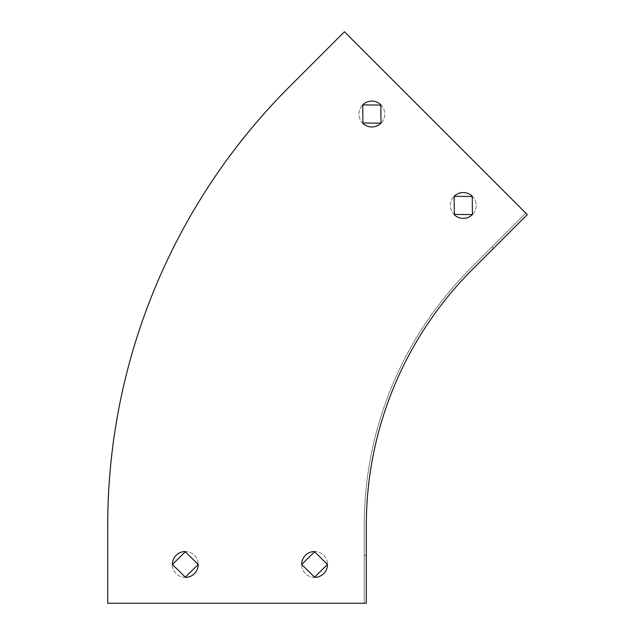 <?xml version="1.0" encoding="UTF-8"?>
<svg xmlns="http://www.w3.org/2000/svg" width="635" height="635" viewBox="0 0 635 635"><rect width="100%" height="100%" fill="white"/><g stroke="black" fill="none" stroke-linecap="round" stroke-linejoin="round"><path stroke-width="0.48" stroke-dasharray="3.17 2.38" d="M366.308 603.25L366.308 525.55A362.037 362.037 0 0 1 472.345 269.55L527.288 214.606L344.432 31.75L289.489 86.693A620.633 620.633 0 0 0 107.712 525.55L107.712 603.25L364.236 603.25L364.236 525.55L364.236 603.25L107.712 603.25L366.308 603.25M366.308 573.508L366.308 555.411L366.308 573.508L364.236 573.508L364.236 555.411L364.236 573.508M454.144 196.318L454.335 214.789A12.93 12.93 0 0 0 472.432 214.606L472.25 196.136A12.93 12.93 0 0 0 454.144 196.318L472.615 196.509A12.93 12.93 0 0 1 472.432 214.606L453.969 214.424A12.93 12.93 0 0 1 454.144 196.318A12.93 12.93 0 0 0 453.969 214.424L454.327 214.424M362.72 104.894L362.902 123.357A12.93 12.93 0 0 0 381.008 123.174L380.817 104.711A12.93 12.93 0 0 0 362.72 104.894L381.183 105.077A12.93 12.93 0 0 1 381.008 123.174L362.537 122.992A12.93 12.93 0 0 1 362.72 104.894A12.93 12.93 0 0 0 362.537 122.992L362.902 122.999M327.517 564.459L314.333 551.529A12.93 12.93 0 0 0 301.657 564.459L314.849 577.39A12.93 12.93 0 0 0 327.517 564.459L314.333 577.39A12.93 12.93 0 0 1 301.657 564.459L314.849 551.529A12.93 12.93 0 0 1 327.517 564.459A12.93 12.93 0 0 0 314.849 551.529L314.587 551.783M198.223 564.459L185.031 551.529A12.93 12.93 0 0 0 172.363 564.459L185.547 577.39A12.93 12.93 0 0 0 198.223 564.459L185.031 577.39A12.93 12.93 0 0 1 172.363 564.459L185.547 551.529A12.93 12.93 0 0 1 198.223 564.459A12.93 12.93 0 0 0 185.547 551.529L185.293 551.783M344.432 31.75L525.828 213.146L470.884 268.089A364.101 364.101 0 0 0 364.236 525.55A364.101 364.101 0 0 1 470.884 268.089L525.828 213.146L344.432 31.75L289.489 86.693A620.633 620.633 0 0 0 107.712 525.55L107.712 603.25L107.712 525.55A620.633 620.633 0 0 1 289.489 86.693M506.262 235.633L493.458 248.436L506.262 235.633L504.801 234.172L491.998 246.975L504.801 234.172M314.587 577.136L314.333 577.39A12.93 12.93 0 0 1 301.657 564.459M185.293 577.136L185.031 577.39A12.93 12.93 0 0 1 172.363 564.459M472.25 196.501L472.615 196.509A12.93 12.93 0 0 1 472.432 214.606M380.825 105.077L381.183 105.077A12.93 12.93 0 0 1 381.008 123.174M491.998 246.975L493.458 248.436M364.236 555.411L366.308 555.411"/><path stroke-width="0.95" d="M366.308 603.25L366.308 525.55A362.037 362.037 0 0 1 472.345 269.55L527.288 214.606L344.432 31.75L289.489 86.693A620.633 620.633 0 0 0 107.712 525.55L107.712 603.25L366.308 603.25M454.335 214.789A12.93 12.93 0 0 0 472.432 214.606L472.25 196.136A12.93 12.93 0 0 0 454.144 196.318L454.335 214.789M362.902 123.357A12.93 12.93 0 0 0 381.008 123.174L380.817 104.711A12.93 12.93 0 0 0 362.72 104.894L362.902 123.357M314.333 551.529A12.93 12.93 0 0 0 301.657 564.459L314.849 577.39A12.93 12.93 0 0 0 327.517 564.459L314.333 551.529M185.031 551.529A12.93 12.93 0 0 0 172.363 564.459L185.547 577.39A12.93 12.93 0 0 0 198.223 564.459L185.031 551.529M327.517 564.459L314.587 577.136M301.657 564.459L314.587 551.783M198.223 564.459L185.293 577.136M172.363 564.459L185.293 551.783M454.144 196.318L472.25 196.501M472.432 214.606L454.327 214.424M362.72 104.894L380.825 105.077M381.008 123.174L362.902 122.999M344.432 31.75L289.489 86.693"/></g></svg>
